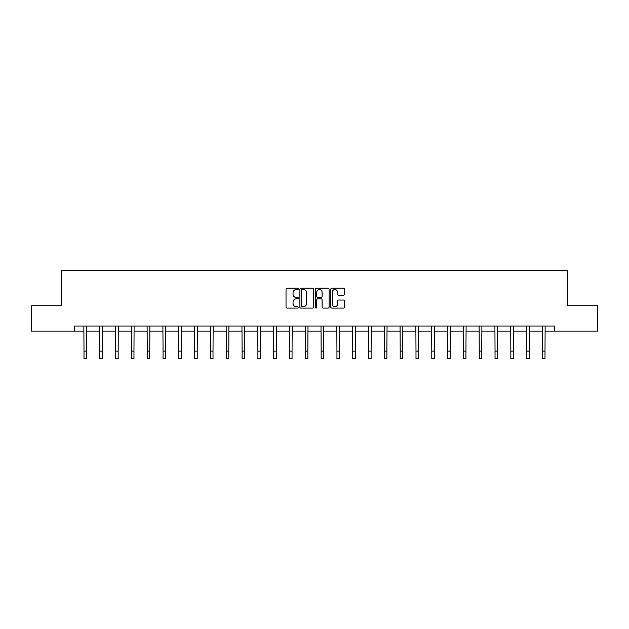<?xml version="1.0" encoding="UTF-8"?>
<svg xmlns="http://www.w3.org/2000/svg" width="629" height="629" viewBox="0 0 629 629"><rect width="100%" height="100%" fill="white"/><g stroke="black" fill="none" stroke-linecap="round" stroke-linejoin="round"><path stroke-width="0.94" d="M298.288 288.9A0.7 0.7 0 0 0 297.588 288.2L287.021 288.2A0.999 0.999 0 0 0 286.022 289.198L286.022 307.101A0.999 0.999 0 0 0 287.021 308.092L297.588 308.092A0.7 0.7 0 0 0 298.288 307.4A0.7 0.7 0 0 0 297.588 306.7L296.22 306.7A3.184 3.184 0 0 1 293.035 303.516L293.035 302.03A3.184 3.184 0 0 1 296.22 298.846L297.588 298.846A0.7 0.7 0 0 0 298.288 298.146A0.7 0.7 0 0 0 297.588 297.454L296.22 297.454A3.184 3.184 0 0 1 293.035 294.27L293.035 292.776A3.184 3.184 0 0 1 296.22 289.592L297.588 289.592A0.7 0.7 0 0 0 298.288 288.9M343.568 295.213A0.999 0.999 0 0 0 344.566 294.223L344.566 289.198A0.999 0.999 0 0 0 343.568 288.2L331.837 288.2A0.999 0.999 0 0 0 330.838 289.198L330.838 307.101A0.999 0.999 0 0 0 331.837 308.092L343.568 308.092A0.999 0.999 0 0 0 344.566 307.101L344.566 301.032A0.999 0.999 0 0 0 343.568 300.041L338.551 300.041A0.999 0.999 0 0 0 337.553 301.032L337.553 304.043A2.658 2.658 0 0 1 334.895 306.7A2.658 2.658 0 0 1 332.23 304.043L332.23 292.257A2.658 2.658 0 0 1 334.895 289.592A2.658 2.658 0 0 1 337.553 292.257L337.553 294.223A0.999 0.999 0 0 0 338.551 295.213L343.568 295.213M74.521 331.082L31.45 331.082L31.45 305.749L61.65 305.749L61.65 270.281L567.35 270.281L567.35 305.749L597.55 305.749L597.55 331.082L554.479 331.082L554.479 326.019L74.521 326.019L74.521 331.082L83.995 331.082M313.627 289.198A0.999 0.999 0 0 0 312.637 288.2L300.898 288.2A0.999 0.999 0 0 0 299.899 289.198L299.899 307.101A0.999 0.999 0 0 0 300.898 308.092L312.637 308.092A0.999 0.999 0 0 0 313.627 307.101L313.627 289.198M316.363 288.2L328.102 288.2A0.999 0.999 0 0 1 329.101 289.198L329.101 307.101A0.999 0.999 0 0 1 328.102 308.092L323.078 308.092A0.999 0.999 0 0 1 322.087 307.101L322.087 299.836A0.999 0.999 0 0 0 321.089 298.846L317.755 298.846A0.999 0.999 0 0 0 316.764 299.836L316.764 307.4A0.7 0.7 0 0 1 316.065 308.092A0.7 0.7 0 0 1 315.373 307.4L315.373 289.198A0.999 0.999 0 0 1 316.363 288.2M86.527 331.082L99.807 331.082M102.338 331.082L115.618 331.082M118.15 331.082L131.422 331.082M133.961 331.082L147.233 331.082M149.765 331.082L163.045 331.082M165.576 331.082L178.856 331.082M181.388 331.082L194.66 331.082M197.199 331.082L210.471 331.082M213.003 331.082L226.283 331.082M228.814 331.082L242.094 331.082M244.626 331.082L257.898 331.082M260.437 331.082L273.709 331.082M276.241 331.082L289.521 331.082M292.053 331.082L305.332 331.082M307.864 331.082L321.136 331.082M323.668 331.082L336.947 331.082M339.479 331.082L352.759 331.082M355.291 331.082L368.563 331.082M371.102 331.082L384.374 331.082M386.906 331.082L400.186 331.082M402.717 331.082L415.997 331.082M418.529 331.082L431.801 331.082M434.34 331.082L447.612 331.082M450.144 331.082L463.424 331.082M465.955 331.082L479.235 331.082M481.767 331.082L495.039 331.082M497.578 331.082L510.85 331.082M513.382 331.082L526.662 331.082M529.193 331.082L542.473 331.082M545.005 331.082L554.479 331.082M301.991 289.592A0.7 0.7 0 0 0 301.291 290.291L301.291 306.008A0.7 0.7 0 0 0 301.991 306.7L303.43 306.7A3.184 3.184 0 0 0 306.614 303.516L306.614 292.776A3.184 3.184 0 0 0 303.43 289.592L301.991 289.592M322.087 292.304A2.658 2.658 0 0 0 319.422 289.647A2.658 2.658 0 0 0 316.764 292.304L316.764 296.456A0.999 0.999 0 0 0 317.755 297.454L321.089 297.454A0.999 0.999 0 0 0 322.087 296.456L322.087 292.304M83.869 326.019L83.995 351.124L86.527 351.124L86.66 326.019M83.995 351.124L83.995 358.719L86.527 358.719L86.527 351.124M99.681 326.019L99.807 351.124L102.338 351.124L102.464 326.019M99.807 351.124L99.807 358.719L102.338 358.719L102.338 351.124M115.484 326.019L115.618 351.124L118.15 351.124L118.276 326.019M115.618 351.124L115.618 358.719L118.15 358.719L118.15 351.124M131.296 326.019L131.422 351.124L133.961 351.124L134.087 326.019M131.422 351.124L131.422 358.719L133.961 358.719L133.961 351.124M147.107 326.019L147.233 351.124L149.765 351.124L149.899 326.019M147.233 351.124L147.233 358.719L149.765 358.719L149.765 351.124M162.911 326.019L163.045 351.124L165.576 351.124L165.702 326.019M163.045 351.124L163.045 358.719L165.576 358.719L165.576 351.124M178.722 326.019L178.856 351.124L181.388 351.124L181.514 326.019M178.856 351.124L178.856 358.719L181.388 358.719L181.388 351.124M194.534 326.019L194.66 351.124L197.199 351.124L197.325 326.019M194.66 351.124L194.66 358.719L197.199 358.719L197.199 351.124M210.345 326.019L210.471 351.124L213.003 351.124L213.137 326.019M210.471 351.124L210.471 358.719L213.003 358.719L213.003 351.124M226.149 326.019L226.283 351.124L228.814 351.124L228.94 326.019M226.283 351.124L226.283 358.719L228.814 358.719L228.814 351.124M241.961 326.019L242.094 351.124L244.626 351.124L244.752 326.019M242.094 351.124L242.094 358.719L244.626 358.719L244.626 351.124M257.772 326.019L257.898 351.124L260.437 351.124L260.563 326.019M257.898 351.124L257.898 358.719L260.437 358.719L260.437 351.124M273.584 326.019L273.709 351.124L276.241 351.124L276.375 326.019M273.709 351.124L273.709 358.719L276.241 358.719L276.241 351.124M289.387 326.019L289.521 351.124L292.053 351.124L292.178 326.019M289.521 351.124L289.521 358.719L292.053 358.719L292.053 351.124M305.199 326.019L305.332 351.124L307.864 351.124L307.99 326.019M305.332 351.124L305.332 358.719L307.864 358.719L307.864 351.124M321.01 326.019L321.136 351.124L323.668 351.124L323.801 326.019M321.136 351.124L321.136 358.719L323.668 358.719L323.668 351.124M336.822 326.019L336.947 351.124L339.479 351.124L339.613 326.019M336.947 351.124L336.947 358.719L339.479 358.719L339.479 351.124M352.625 326.019L352.759 351.124L355.291 351.124L355.416 326.019M352.759 351.124L352.759 358.719L355.291 358.719L355.291 351.124M368.437 326.019L368.563 351.124L371.102 351.124L371.228 326.019M368.563 351.124L368.563 358.719L371.102 358.719L371.102 351.124M384.248 326.019L384.374 351.124L386.906 351.124L387.039 326.019M384.374 351.124L384.374 358.719L386.906 358.719L386.906 351.124M400.06 326.019L400.186 351.124L402.717 351.124L402.851 326.019M400.186 351.124L400.186 358.719L402.717 358.719L402.717 351.124M415.863 326.019L415.997 351.124L418.529 351.124L418.655 326.019M415.997 351.124L415.997 358.719L418.529 358.719L418.529 351.124M431.675 326.019L431.801 351.124L434.34 351.124L434.466 326.019M431.801 351.124L431.801 358.719L434.34 358.719L434.34 351.124M447.486 326.019L447.612 351.124L450.144 351.124L450.278 326.019M447.612 351.124L447.612 358.719L450.144 358.719L450.144 351.124M463.298 326.019L463.424 351.124L465.955 351.124L466.089 326.019M463.424 351.124L463.424 358.719L465.955 358.719L465.955 351.124M479.101 326.019L479.235 351.124L481.767 351.124L481.893 326.019M479.235 351.124L479.235 358.719L481.767 358.719L481.767 351.124M494.913 326.019L495.039 351.124L497.578 351.124L497.704 326.019M495.039 351.124L495.039 358.719L497.578 358.719L497.578 351.124M510.724 326.019L510.85 351.124L513.382 351.124L513.516 326.019M510.85 351.124L510.85 358.719L513.382 358.719L513.382 351.124M526.536 326.019L526.662 351.124L529.193 351.124L529.319 326.019M526.662 351.124L526.662 358.719L529.193 358.719L529.193 351.124M542.34 326.019L542.473 351.124L545.005 351.124L545.131 326.019M542.473 351.124L542.473 358.719L545.005 358.719L545.005 351.124"/></g></svg>
